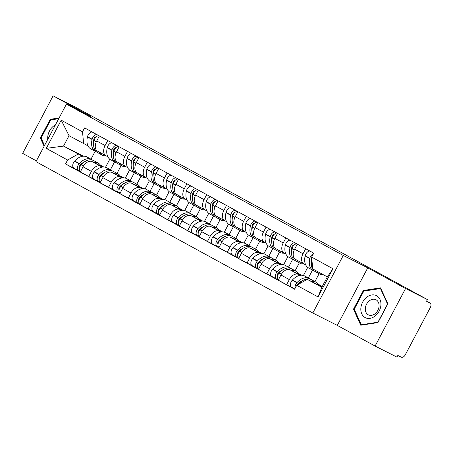 <?xml version="1.0" encoding="UTF-8"?>
<svg xmlns="http://www.w3.org/2000/svg" width="453" height="453" viewBox="0 0 453 453"><rect width="100%" height="100%" fill="white"/><g stroke="black" fill="none" stroke-linecap="round" stroke-linejoin="round"><path stroke-width="0.68" d="M375.095 346.064L405.565 288.521L427.417 299.58L74.972 106.891L53.12 95.832L90.923 116.506L66.438 104.111L35.968 161.653L312.802 313L337.287 325.396L375.095 346.064L396.947 357.123L397.836 355.441L401.239 357.168A3.8 2.463 118.7 0 0 405.214 354.92L430.35 307.445A3.8 2.463 118.7 0 0 429.976 303A3.8 2.463 118.7 0 0 429.931 302.978L429.976 303M53.12 95.832L22.65 153.374L36.382 160.883M405.565 288.521L367.757 267.848L343.266 255.458L66.438 104.111M427.417 299.58L426.528 301.256L429.931 302.978M102.803 167.027L92.174 161.647A8.732 5.657 118.7 0 0 83.041 166.806L80.328 171.925L88.703 176.5L91.41 171.381A8.732 5.657 -61.3 0 1 100.549 166.223L102.27 167.095M121.183 165.504L117.01 173.38M107.774 156.693L106.059 155.821A8.732 5.657 -61.3 0 1 105.951 155.77A8.732 5.657 -61.3 0 1 105.09 145.549L96.716 140.968A8.732 5.657 118.7 0 0 97.582 151.189A8.732 5.657 118.7 0 0 97.684 151.245M96.716 140.968L99.371 135.962M93.76 179.06L88.703 176.5M105.09 145.549L107.746 140.538M125.317 178.08L129.586 170.022M120.436 176.291L123.437 177.808M122.599 177.842L111.965 172.463A8.732 5.657 118.7 0 0 102.831 177.627L100.119 182.74L108.493 187.321L111.206 182.202A8.732 5.657 -61.3 0 1 120.339 177.044L122.067 177.916M140.974 176.325L136.8 184.201M119.162 146.783L116.512 151.789A8.732 5.657 118.7 0 0 117.372 162.01A8.732 5.657 118.7 0 0 117.474 162.066M113.55 189.881L108.493 187.321M127.565 167.514L125.849 166.642A8.732 5.657 -61.3 0 1 125.747 166.585A8.732 5.657 -61.3 0 1 124.881 156.37L127.536 151.359M145.113 188.901L149.377 180.843M140.232 187.106L143.227 188.624M142.389 188.663L131.761 183.284A8.732 5.657 118.7 0 0 122.621 188.448L119.915 193.561L128.284 198.142L130.996 193.023A8.732 5.657 -61.3 0 1 140.13 187.865L141.857 188.737M160.764 187.146L156.591 195.022M138.952 157.599L136.302 162.61A8.732 5.657 118.7 0 0 137.163 172.831A8.732 5.657 118.7 0 0 137.265 172.882M133.341 200.702L128.284 198.142M147.355 178.329L145.639 177.463A8.732 5.657 -61.3 0 1 145.538 177.406A8.732 5.657 -61.3 0 1 144.677 167.191L147.327 162.18M164.903 199.722L169.167 191.659M160.022 197.927L163.023 199.445M162.18 199.484L151.551 194.105A8.732 5.657 118.7 0 0 142.412 199.269L139.705 204.382L148.08 208.963L150.787 203.844A8.732 5.657 -61.3 0 1 159.926 198.686L161.647 199.558M180.554 197.961L176.387 205.843M158.743 168.42L156.092 173.431A8.732 5.657 118.7 0 0 156.953 183.652A8.732 5.657 118.7 0 0 157.061 183.703M153.137 211.523L148.08 208.963M167.151 189.15L165.43 188.284A8.732 5.657 -61.3 0 1 165.328 188.227A8.732 5.657 -61.3 0 1 164.467 178.006L167.117 173.001M184.694 210.543L188.963 202.48M179.813 208.748L182.814 210.266M181.97 210.305L171.342 204.926A8.732 5.657 118.7 0 0 162.208 210.09L159.496 215.203L167.87 219.784L170.577 214.665A8.732 5.657 -61.3 0 1 179.716 209.507L181.438 210.379M200.351 208.782L196.177 216.664M178.539 179.241L175.883 184.252A8.732 5.657 118.7 0 0 176.749 194.473A8.732 5.657 118.7 0 0 176.851 194.524M172.927 222.344L167.87 219.784M186.942 199.971L185.22 199.105A8.732 5.657 -61.3 0 1 185.118 199.048A8.732 5.657 -61.3 0 1 184.258 188.827L186.908 183.822M204.484 221.364L208.754 213.301M199.603 219.569L202.604 221.087M201.766 221.126L191.132 215.747A8.732 5.657 118.7 0 0 181.998 220.905L179.286 226.024L187.661 230.6L190.373 225.486A8.732 5.657 -61.3 0 1 199.507 220.322L201.228 221.194M220.141 219.603L215.968 227.485M198.329 190.062L195.679 195.073A8.732 5.657 118.7 0 0 196.54 205.288A8.732 5.657 118.7 0 0 196.642 205.345M192.718 233.159L187.661 230.6M206.732 210.792L205.016 209.926A8.732 5.657 -61.3 0 1 204.909 209.869A8.732 5.657 -61.3 0 1 204.048 199.648L206.704 194.643M224.28 232.185L228.544 224.122M219.399 230.39L222.395 231.908M221.557 231.947L210.928 226.568A8.732 5.657 118.7 0 0 201.789 231.726L199.082 236.845L207.451 241.421L210.164 236.307A8.732 5.657 -61.3 0 1 219.297 231.143L221.024 232.015M239.931 230.424L235.758 238.306M218.12 200.883L215.469 205.894A8.732 5.657 118.7 0 0 216.33 216.109A8.732 5.657 118.7 0 0 216.432 216.166M212.508 243.98L207.451 241.421M226.523 221.613L224.807 220.741A8.732 5.657 -61.3 0 1 224.705 220.69A8.732 5.657 -61.3 0 1 223.844 210.469L226.494 205.458M244.071 243.001L248.335 234.943M239.19 241.211L242.185 242.729M241.347 242.768L230.719 237.389A8.732 5.657 118.7 0 0 221.579 242.548L218.873 247.666L227.247 252.242L229.954 247.128A8.732 5.657 -61.3 0 1 239.093 241.964L240.815 242.836M259.722 241.245L255.554 249.122M237.91 211.704L235.26 216.715A8.732 5.657 118.7 0 0 236.121 226.93A8.732 5.657 118.7 0 0 236.223 226.987M232.304 254.801L227.247 252.242M246.319 232.434L244.597 231.562A8.732 5.657 -61.3 0 1 244.495 231.511A8.732 5.657 -61.3 0 1 243.635 221.291L246.285 216.279M263.861 253.822L268.131 245.764M258.98 252.032L261.981 253.55M261.138 253.589L250.509 248.21A8.732 5.657 118.7 0 0 241.37 253.369L238.663 258.487L247.038 263.063L249.745 257.944A8.732 5.657 -61.3 0 1 258.884 252.785L260.605 253.657M279.518 252.066L275.345 259.943M257.706 222.525L255.05 227.531A8.732 5.657 118.7 0 0 255.911 237.751A8.732 5.657 118.7 0 0 256.019 237.808M252.095 265.622L247.038 263.063M266.109 243.255L264.388 242.383A8.732 5.657 -61.3 0 1 264.286 242.332A8.732 5.657 -61.3 0 1 263.425 232.112L266.075 227.1M283.652 264.643L287.921 256.585M278.771 262.853L281.772 264.371M280.934 264.41L270.299 259.025A8.732 5.657 118.7 0 0 261.166 264.19L258.453 269.309L266.828 273.884L269.535 268.765A8.732 5.657 -61.3 0 1 278.674 263.606L280.396 264.478M299.308 262.887L295.135 270.764M277.496 233.346L274.841 238.352A8.732 5.657 118.7 0 0 275.707 248.572A8.732 5.657 118.7 0 0 275.809 248.629M271.885 276.443L266.828 273.884M285.9 254.076L284.184 253.204A8.732 5.657 -61.3 0 1 284.076 253.148A8.732 5.657 -61.3 0 1 283.216 242.933L285.871 237.921M303.442 275.464L307.712 267.406M298.561 273.669L301.562 275.192M300.724 275.226L290.096 269.846A8.732 5.657 118.7 0 0 280.956 275.011L278.244 280.124L286.619 284.705L289.331 279.586A8.732 5.657 -61.3 0 1 298.465 274.427L300.192 275.299M319.099 273.708L314.926 281.585M297.287 244.167L294.637 249.173A8.732 5.657 118.7 0 0 295.498 259.393A8.732 5.657 118.7 0 0 295.599 259.444M291.675 287.264L286.619 284.705M305.69 264.892L303.974 264.025A8.732 5.657 -61.3 0 1 303.872 263.969A8.732 5.657 -61.3 0 1 303.006 253.754L305.662 248.742M318.357 284.49L322.281 286.477L318.17 284.201M298.38 273.386L301.687 275.192M278.584 262.564L281.896 264.371M258.793 251.743L262.1 253.55M239.003 240.922L242.31 242.729M219.212 230.101L222.519 231.908M199.416 219.28L202.729 221.087M179.626 208.459L182.933 210.271M159.835 197.638L163.142 199.45M140.045 186.817L143.352 188.629M120.255 176.002L123.561 177.808M83.448 156.172L63.533 146.093L82.48 156.274M100.645 165.47L103.646 166.987M100.458 165.181L103.771 166.987M87.984 145.872L69.037 135.69L63.533 146.093L46.28 148.363L61.2 120.175L82.52 131.829L83.629 143.669M105.526 167.259L109.796 159.201M95.175 151.285L91.002 159.162M322.089 286.845L307.247 279.337L321.84 287.31L327.349 276.908L312.757 268.935L311.647 257.094L313.731 253.153L84.603 127.888L82.52 131.829M311.647 257.094L332.961 268.748L318.034 296.936L296.721 285.282L307.247 279.337M78.12 154.071L67.593 160.017L65.509 163.958L294.637 289.224L296.721 285.282M67.593 160.017L46.28 148.363M312.802 313L343.266 255.458M59.111 117.95L50.255 119.315L40.357 138.012L44.117 146.274M337.287 325.396L367.757 267.848M387.859 303.884L380.56 287.848L363.368 290.498L353.47 309.195L360.769 325.231L377.961 322.581L387.859 303.884M73.969 168.239L65.509 163.958M61.2 120.175L69.037 135.69M321.84 287.31L318.034 296.936M327.349 276.908L332.961 268.748M41.319 138.499L40.357 138.012M51.28 119.835L50.255 119.315M354.433 309.682L353.47 309.195M364.399 291.019L363.368 290.498M105.968 155.775A14.428 9.349 -61.3 0 1 102.225 155.136A14.428 9.349 -61.3 0 1 102.055 155.045A14.428 9.349 -61.3 0 1 99.32 152.14M93.612 144.75A11.959 7.752 -61.3 0 1 93.828 139.354L93.89 139.105A2.327 1.506 -61.3 0 1 96.223 136.823M96.738 134.524A4.796 3.109 118.7 0 0 92.135 139.23L92.078 139.484A14.428 9.349 118.7 0 0 95.39 151.404A14.428 9.349 118.7 0 0 95.56 151.495A14.428 9.349 118.7 0 0 96.461 151.863M97.593 152.604A14.428 9.349 -61.3 0 1 97.423 152.514A14.428 9.349 -61.3 0 1 94.105 140.594L94.167 140.339A4.796 3.109 -61.3 0 1 98.765 135.634M90.934 148.963A14.428 9.349 -61.3 0 1 90.764 148.873A14.428 9.349 -61.3 0 1 87.446 136.953L87.508 136.698A4.796 3.109 -61.3 0 1 92.106 131.987M92.52 160.119A14.428 9.349 118.7 0 0 91.557 159.467A14.428 9.349 118.7 0 0 79.343 163.527L79.167 163.726A4.796 3.109 118.7 0 0 78.629 170.787A4.796 3.109 118.7 0 0 78.686 170.815L80.266 171.619M78.573 170.753L74.054 168.284A4.796 3.109 -61.3 0 1 73.998 168.256A4.796 3.109 -61.3 0 1 74.535 161.194L74.711 160.996A14.428 9.349 -61.3 0 1 86.931 156.936L91.557 159.467M80.424 171.749A4.796 3.109 -61.3 0 1 81.2 164.835L81.376 164.637A14.428 9.349 -61.3 0 1 93.59 160.577L98.222 163.108A14.428 9.349 -61.3 0 1 101.002 166.109M79.473 168.323A2.327 1.506 -61.3 0 1 80.073 165.192L80.249 165A11.959 7.752 -61.3 0 1 84.994 161.557M110.407 169.773L114.575 161.891M93.765 162.451A14.428 9.349 -61.3 0 1 98.222 163.108M55.459 124.841A12.339 9.394 -63.2 0 0 47.741 137.016A12.339 9.394 -63.2 0 0 47.769 139.365M44.513 145.521L41.11 138.04L50.702 119.926L58.72 118.686M360.854 308.199A12.339 9.394 -63.2 0 0 370.005 318.351A12.339 9.394 -63.2 0 0 380.911 305.101A12.339 9.394 -63.2 0 0 371.76 294.954A12.339 9.394 -63.2 0 0 360.854 308.199M365.316 308.368A8.448 6.433 -63.2 0 0 368.368 314.846A8.448 6.433 -63.2 0 0 379.048 306.251A8.448 6.433 -63.2 0 0 375.996 299.773A8.448 6.433 -63.2 0 0 365.316 308.368M380.475 288.538L387.541 304.082L377.949 322.191L361.296 324.761L354.229 309.223L363.816 291.109L380.475 288.538L380.996 288.804M361.885 325.061L361.296 324.761M125.764 166.596A14.428 9.349 -61.3 0 1 122.016 165.957A14.428 9.349 -61.3 0 1 121.846 165.866A14.428 9.349 -61.3 0 1 119.116 162.961M113.403 155.572A11.959 7.752 -61.3 0 1 113.618 150.175L113.68 149.92A2.327 1.506 -61.3 0 1 116.013 147.638M116.529 145.339A4.796 3.109 118.7 0 0 111.931 150.051L111.868 150.305A14.428 9.349 118.7 0 0 115.187 162.225A14.428 9.349 118.7 0 0 115.356 162.316A14.428 9.349 118.7 0 0 116.251 162.684M117.384 163.425A14.428 9.349 -61.3 0 1 117.214 163.335A14.428 9.349 -61.3 0 1 113.896 151.415L113.958 151.16A4.796 3.109 -61.3 0 1 118.561 146.449M110.725 159.784A14.428 9.349 -61.3 0 1 110.555 159.694A14.428 9.349 -61.3 0 1 107.236 147.769L107.299 147.519A4.796 3.109 -61.3 0 1 111.897 142.808M112.31 170.94A14.428 9.349 118.7 0 0 111.353 170.288A14.428 9.349 118.7 0 0 99.133 174.348L98.958 174.547A4.796 3.109 118.7 0 0 98.42 181.608A4.796 3.109 118.7 0 0 98.477 181.636L100.056 182.434M98.363 181.574L93.845 179.105A4.796 3.109 -61.3 0 1 93.788 179.077A4.796 3.109 -61.3 0 1 94.332 172.01L94.507 171.817A14.428 9.349 -61.3 0 1 106.721 167.757L111.353 170.288M100.215 182.565A4.796 3.109 -61.3 0 1 100.991 175.656L101.166 175.458A14.428 9.349 -61.3 0 1 113.38 171.398L118.012 173.929A14.428 9.349 -61.3 0 1 120.792 176.93M99.264 179.145A2.327 1.506 -61.3 0 1 99.864 176.013L100.039 175.821A11.959 7.752 -61.3 0 1 104.79 172.378M130.198 180.594L134.371 172.712M113.556 173.267A14.428 9.349 -61.3 0 1 118.012 173.929M145.555 177.417A14.428 9.349 -61.3 0 1 141.806 176.778A14.428 9.349 -61.3 0 1 141.636 176.687A14.428 9.349 -61.3 0 1 138.907 173.782M133.193 166.393A11.959 7.752 -61.3 0 1 133.409 160.996L133.471 160.741A2.327 1.506 -61.3 0 1 135.804 158.459M136.319 156.16A4.796 3.109 118.7 0 0 131.721 160.872L131.659 161.121A14.428 9.349 118.7 0 0 134.977 173.046A14.428 9.349 118.7 0 0 135.147 173.131A14.428 9.349 118.7 0 0 136.042 173.499M137.174 174.241A14.428 9.349 -61.3 0 1 137.004 174.156A14.428 9.349 -61.3 0 1 133.692 162.231L133.748 161.981A4.796 3.109 -61.3 0 1 138.352 157.27M130.515 170.6A14.428 9.349 -61.3 0 1 130.345 170.515A14.428 9.349 -61.3 0 1 127.027 158.59L127.089 158.34A4.796 3.109 -61.3 0 1 131.693 153.629M132.106 181.761A14.428 9.349 118.7 0 0 131.144 181.109A14.428 9.349 118.7 0 0 118.929 185.169L118.754 185.362A4.796 3.109 118.7 0 0 118.21 192.429A4.796 3.109 118.7 0 0 118.267 192.457L119.847 193.255M118.154 192.395L113.635 189.926A4.796 3.109 -61.3 0 1 113.578 189.898A4.796 3.109 -61.3 0 1 114.122 182.831L114.298 182.638A14.428 9.349 -61.3 0 1 126.512 178.578L131.144 181.109M120.005 193.386A4.796 3.109 -61.3 0 1 120.781 186.472L120.957 186.279A14.428 9.349 -61.3 0 1 133.171 182.219L137.803 184.75A14.428 9.349 -61.3 0 1 140.583 187.752M119.06 189.966A2.327 1.506 -61.3 0 1 119.654 186.834L119.835 186.642A11.959 7.752 -61.3 0 1 124.581 183.199M149.988 191.409L154.162 183.533M133.346 184.088A14.428 9.349 -61.3 0 1 137.803 184.75M165.345 188.238A14.428 9.349 -61.3 0 1 161.596 187.593A14.428 9.349 -61.3 0 1 161.427 187.508A14.428 9.349 -61.3 0 1 158.697 184.603M152.984 177.214A11.959 7.752 -61.3 0 1 153.205 171.817L153.261 171.562A2.327 1.506 -61.3 0 1 155.594 169.28M156.115 166.981A4.796 3.109 118.7 0 0 151.512 171.693L151.449 171.942A14.428 9.349 118.7 0 0 154.767 183.867A14.428 9.349 118.7 0 0 154.937 183.952A14.428 9.349 118.7 0 0 155.838 184.32M156.97 185.062A14.428 9.349 -61.3 0 1 156.8 184.977A14.428 9.349 -61.3 0 1 153.482 173.052L153.544 172.803A4.796 3.109 -61.3 0 1 158.142 168.091M150.305 181.421A14.428 9.349 -61.3 0 1 150.136 181.33A14.428 9.349 -61.3 0 1 146.823 169.411L146.88 169.156A4.796 3.109 -61.3 0 1 151.483 164.45M151.897 192.582A14.428 9.349 118.7 0 0 150.934 191.93A14.428 9.349 118.7 0 0 138.72 195.99L138.544 196.183A4.796 3.109 118.7 0 0 138.001 203.25A4.796 3.109 118.7 0 0 138.057 203.278L139.637 204.077M137.944 203.216L133.425 200.747A4.796 3.109 -61.3 0 1 133.369 200.719A4.796 3.109 -61.3 0 1 133.912 193.652L134.088 193.459A14.428 9.349 -61.3 0 1 146.302 189.399L150.934 191.93M139.796 204.207A4.796 3.109 -61.3 0 1 140.572 197.293L140.747 197.1A14.428 9.349 -61.3 0 1 152.967 193.04L157.593 195.571A14.428 9.349 -61.3 0 1 160.373 198.573M138.85 200.787A2.327 1.506 -61.3 0 1 139.45 197.655L139.626 197.463A11.959 7.752 -61.3 0 1 144.371 194.02M169.779 202.231L173.952 194.354M153.137 194.909A14.428 9.349 -61.3 0 1 157.593 195.571M185.135 199.06A14.428 9.349 -61.3 0 1 181.393 198.414A14.428 9.349 -61.3 0 1 181.223 198.323A14.428 9.349 -61.3 0 1 178.488 195.424M172.78 188.029A11.959 7.752 -61.3 0 1 172.995 182.638L173.057 182.383A2.327 1.506 -61.3 0 1 175.39 180.101M175.906 177.803A4.796 3.109 118.7 0 0 171.302 182.508L171.245 182.763A14.428 9.349 118.7 0 0 174.558 194.682A14.428 9.349 118.7 0 0 174.728 194.773A14.428 9.349 118.7 0 0 175.628 195.141M176.761 195.883A14.428 9.349 -61.3 0 1 176.591 195.792A14.428 9.349 -61.3 0 1 173.273 183.873L173.335 183.618A4.796 3.109 -61.3 0 1 177.933 178.912M170.101 192.242A14.428 9.349 -61.3 0 1 169.926 192.151A14.428 9.349 -61.3 0 1 166.613 180.232L166.676 179.977A4.796 3.109 -61.3 0 1 171.274 175.271M171.687 203.403A14.428 9.349 118.7 0 0 170.724 202.751A14.428 9.349 118.7 0 0 158.51 206.811L158.335 207.004A4.796 3.109 118.7 0 0 157.791 214.071A4.796 3.109 118.7 0 0 157.848 214.099L159.433 214.898M157.74 214.037L153.222 211.568A4.796 3.109 -61.3 0 1 153.165 211.534A4.796 3.109 -61.3 0 1 153.703 204.473L153.878 204.28A14.428 9.349 -61.3 0 1 166.092 200.215L170.724 202.751M159.592 215.028A4.796 3.109 -61.3 0 1 160.362 208.114L160.543 207.921A14.428 9.349 -61.3 0 1 172.757 203.861L177.389 206.392A14.428 9.349 -61.3 0 1 180.164 209.394M158.641 211.602A2.327 1.506 -61.3 0 1 159.241 208.476L159.416 208.284A11.959 7.752 -61.3 0 1 164.162 204.841M189.575 213.052L193.742 205.175M172.933 205.73A14.428 9.349 -61.3 0 1 177.389 206.392M204.932 209.881A14.428 9.349 -61.3 0 1 201.183 209.235A14.428 9.349 -61.3 0 1 201.013 209.144A14.428 9.349 -61.3 0 1 198.284 206.245M192.57 198.85A11.959 7.752 -61.3 0 1 192.785 193.459L192.848 193.204A2.327 1.506 -61.3 0 1 195.181 190.923M195.696 188.624A4.796 3.109 118.7 0 0 191.098 193.329L191.036 193.584A14.428 9.349 118.7 0 0 194.354 205.503A14.428 9.349 118.7 0 0 194.524 205.594A14.428 9.349 118.7 0 0 195.419 205.962M196.551 206.704A14.428 9.349 -61.3 0 1 196.381 206.613A14.428 9.349 -61.3 0 1 193.063 194.694L193.125 194.439A4.796 3.109 -61.3 0 1 197.729 189.733M189.892 203.063A14.428 9.349 -61.3 0 1 189.722 202.972A14.428 9.349 -61.3 0 1 186.404 191.053L186.466 190.798A4.796 3.109 -61.3 0 1 191.064 186.092M191.477 214.224A14.428 9.349 118.7 0 0 190.52 213.567A14.428 9.349 118.7 0 0 178.301 217.633L178.125 217.825A4.796 3.109 118.7 0 0 177.587 224.886A4.796 3.109 118.7 0 0 177.644 224.92L179.224 225.719M177.531 224.858L173.012 222.389A4.796 3.109 -61.3 0 1 172.955 222.355A4.796 3.109 -61.3 0 1 173.493 215.294L173.675 215.101A14.428 9.349 -61.3 0 1 185.889 211.036L190.52 213.567M179.382 225.849A4.796 3.109 -61.3 0 1 180.158 218.935L180.334 218.742A14.428 9.349 -61.3 0 1 192.548 214.677L197.18 217.214A14.428 9.349 -61.3 0 1 199.96 220.215M178.431 222.423A2.327 1.506 -61.3 0 1 179.031 219.297L179.207 219.099A11.959 7.752 -61.3 0 1 183.958 215.662M209.365 223.873L213.539 215.996M192.723 216.551A14.428 9.349 -61.3 0 1 197.18 217.214M216.33 216.109L224.705 220.69A14.428 9.349 -61.3 0 1 220.973 220.056A14.428 9.349 -61.3 0 1 220.804 219.965A14.428 9.349 -61.3 0 1 218.074 217.066M212.361 209.671A11.959 7.752 -61.3 0 1 212.576 204.28L212.638 204.026A2.327 1.506 -61.3 0 1 214.971 201.744M215.486 199.445A4.796 3.109 118.7 0 0 210.888 204.15L210.826 204.405A14.428 9.349 118.7 0 0 214.144 216.324A14.428 9.349 118.7 0 0 214.314 216.415A14.428 9.349 118.7 0 0 215.209 216.783M216.341 217.525A14.428 9.349 -61.3 0 1 216.172 217.434A14.428 9.349 -61.3 0 1 212.859 205.515L212.916 205.26A4.796 3.109 -61.3 0 1 217.519 200.554M209.682 213.884A14.428 9.349 -61.3 0 1 209.513 213.793A14.428 9.349 -61.3 0 1 206.194 201.874L206.257 201.619A4.796 3.109 -61.3 0 1 210.86 196.913M211.274 225.045A14.428 9.349 118.7 0 0 210.311 224.388A14.428 9.349 118.7 0 0 198.097 228.448L197.916 228.646A4.796 3.109 118.7 0 0 197.378 235.707A4.796 3.109 118.7 0 0 197.434 235.741L199.014 236.54M197.321 235.679L192.802 233.204A4.796 3.109 -61.3 0 1 192.746 233.176A4.796 3.109 -61.3 0 1 193.289 226.115L193.465 225.917A14.428 9.349 -61.3 0 1 205.679 221.857L210.311 224.388M199.173 236.67A4.796 3.109 -61.3 0 1 199.949 229.756L200.124 229.558A14.428 9.349 -61.3 0 1 212.338 225.498L216.97 228.029A14.428 9.349 -61.3 0 1 219.75 231.03M198.227 233.244A2.327 1.506 -61.3 0 1 198.822 230.118L199.003 229.92A11.959 7.752 -61.3 0 1 203.748 226.483M229.156 234.694L233.329 226.811M212.514 227.372A14.428 9.349 -61.3 0 1 216.97 228.029M236.121 226.93L244.495 231.511A14.428 9.349 -61.3 0 1 240.764 230.877A14.428 9.349 -61.3 0 1 240.594 230.787A14.428 9.349 -61.3 0 1 237.865 227.887M232.151 220.492A11.959 7.752 -61.3 0 1 232.372 215.096L232.429 214.847A2.327 1.506 -61.3 0 1 234.762 212.565M235.283 210.266A4.796 3.109 118.7 0 0 230.679 214.971L230.617 215.226A14.428 9.349 118.7 0 0 233.935 227.146A14.428 9.349 118.7 0 0 234.105 227.236A14.428 9.349 118.7 0 0 235.005 227.604M236.138 228.346A14.428 9.349 -61.3 0 1 235.962 228.255A14.428 9.349 -61.3 0 1 232.649 216.336L232.712 216.081A4.796 3.109 -61.3 0 1 237.31 211.375M229.473 224.705A14.428 9.349 -61.3 0 1 229.303 224.614A14.428 9.349 -61.3 0 1 225.99 212.695L226.047 212.44A4.796 3.109 -61.3 0 1 230.651 207.734M231.064 235.86A14.428 9.349 118.7 0 0 230.101 235.209A14.428 9.349 118.7 0 0 217.887 239.269L217.712 239.467A4.796 3.109 118.7 0 0 217.168 246.528A4.796 3.109 118.7 0 0 217.225 246.557L218.805 247.361M217.112 246.5L212.593 244.025A4.796 3.109 -61.3 0 1 212.536 243.997A4.796 3.109 -61.3 0 1 213.08 236.936L213.255 236.738A14.428 9.349 -61.3 0 1 225.469 232.678L230.101 235.209M218.963 247.491A4.796 3.109 -61.3 0 1 219.739 240.577L219.915 240.379A14.428 9.349 -61.3 0 1 232.129 236.319L236.76 238.85A14.428 9.349 -61.3 0 1 239.541 241.851M218.018 244.065A2.327 1.506 -61.3 0 1 218.618 240.939L218.793 240.741A11.959 7.752 -61.3 0 1 223.539 237.304M248.946 245.515L253.119 237.632M232.304 238.193A14.428 9.349 -61.3 0 1 236.76 238.85M255.911 237.751L264.286 242.332A14.428 9.349 -61.3 0 1 260.56 241.698A14.428 9.349 -61.3 0 1 260.384 241.608A14.428 9.349 -61.3 0 1 257.655 238.703M251.947 231.313A11.959 7.752 -61.3 0 1 252.162 225.917L252.225 225.668A2.327 1.506 -61.3 0 1 254.558 223.386M255.073 221.087A4.796 3.109 118.7 0 0 250.469 225.792L250.413 226.047A14.428 9.349 118.7 0 0 253.725 237.967A14.428 9.349 118.7 0 0 253.895 238.057A14.428 9.349 118.7 0 0 254.796 238.425M255.928 239.167A14.428 9.349 -61.3 0 1 255.758 239.076A14.428 9.349 -61.3 0 1 252.44 227.157L252.502 226.902A4.796 3.109 -61.3 0 1 257.1 222.196M249.269 235.526A14.428 9.349 -61.3 0 1 249.093 235.435A14.428 9.349 -61.3 0 1 245.781 223.516L245.843 223.261A4.796 3.109 -61.3 0 1 250.441 218.556M250.854 246.681A14.428 9.349 118.7 0 0 249.892 246.03A14.428 9.349 118.7 0 0 237.678 250.09L237.502 250.288A4.796 3.109 118.7 0 0 236.959 257.349A4.796 3.109 118.7 0 0 237.015 257.378L238.595 258.182M236.908 257.315L232.389 254.846A4.796 3.109 -61.3 0 1 232.332 254.818A4.796 3.109 -61.3 0 1 232.87 247.757L233.046 247.559A14.428 9.349 -61.3 0 1 245.26 243.499L249.892 246.03M238.754 258.312A4.796 3.109 -61.3 0 1 239.529 251.398L239.711 251.2A14.428 9.349 -61.3 0 1 251.925 247.14L256.557 249.671A14.428 9.349 -61.3 0 1 259.331 252.672M237.808 254.886A2.327 1.506 -61.3 0 1 238.408 251.755L238.584 251.562A11.959 7.752 -61.3 0 1 243.329 248.119M268.742 256.336L272.91 248.454M252.1 249.014A14.428 9.349 -61.3 0 1 256.557 249.671M284.093 253.159A14.428 9.349 -61.3 0 1 280.35 252.519A14.428 9.349 -61.3 0 1 280.18 252.429A14.428 9.349 -61.3 0 1 277.451 249.524M271.738 242.134A11.959 7.752 -61.3 0 1 271.953 236.738L272.015 236.483A2.327 1.506 -61.3 0 1 274.348 234.207M274.863 231.908A4.796 3.109 118.7 0 0 270.265 236.613L270.203 236.868A14.428 9.349 118.7 0 0 273.516 248.788A14.428 9.349 118.7 0 0 273.691 248.878A14.428 9.349 118.7 0 0 274.586 249.246M275.718 249.988A14.428 9.349 -61.3 0 1 275.549 249.897A14.428 9.349 -61.3 0 1 272.23 237.978L272.293 237.723A4.796 3.109 -61.3 0 1 276.896 233.012M269.059 246.347A14.428 9.349 -61.3 0 1 268.889 246.256A14.428 9.349 -61.3 0 1 265.571 234.331L265.634 234.082A4.796 3.109 -61.3 0 1 270.231 229.371M270.645 257.502A14.428 9.349 118.7 0 0 269.682 256.851A14.428 9.349 118.7 0 0 257.468 260.911L257.293 261.109A4.796 3.109 118.7 0 0 256.755 268.17A4.796 3.109 118.7 0 0 256.811 268.199L258.391 268.997M256.698 268.136L252.179 265.668A4.796 3.109 -61.3 0 1 252.123 265.639A4.796 3.109 -61.3 0 1 252.661 258.572L252.842 258.38A14.428 9.349 -61.3 0 1 265.056 254.32L269.682 256.851M258.55 269.127A4.796 3.109 -61.3 0 1 259.326 262.219L259.501 262.021A14.428 9.349 -61.3 0 1 271.715 257.961L276.347 260.492A14.428 9.349 -61.3 0 1 279.127 263.493M257.598 265.707A2.327 1.506 -61.3 0 1 258.199 262.576L258.374 262.383A11.959 7.752 -61.3 0 1 263.125 258.94M288.533 267.157L292.706 259.275M271.891 259.829A14.428 9.349 -61.3 0 1 276.347 260.492M303.889 263.98A14.428 9.349 -61.3 0 1 300.141 263.34A14.428 9.349 -61.3 0 1 299.971 263.25A14.428 9.349 -61.3 0 1 297.242 260.345M291.528 252.955A11.959 7.752 -61.3 0 1 291.743 247.559L291.806 247.304A2.327 1.506 -61.3 0 1 294.139 245.022M294.654 242.723A4.796 3.109 118.7 0 0 290.056 247.434L289.994 247.683A14.428 9.349 118.7 0 0 293.312 259.609A14.428 9.349 118.7 0 0 293.482 259.699A14.428 9.349 118.7 0 0 294.376 260.062M295.509 260.809A14.428 9.349 -61.3 0 1 295.339 260.718A14.428 9.349 -61.3 0 1 292.021 248.793L292.083 248.544A4.796 3.109 -61.3 0 1 296.687 243.833M288.85 257.162A14.428 9.349 -61.3 0 1 288.68 257.077A14.428 9.349 -61.3 0 1 285.362 245.152L285.424 244.903A4.796 3.109 -61.3 0 1 290.022 240.192M290.441 268.323A14.428 9.349 118.7 0 0 289.478 267.672A14.428 9.349 118.7 0 0 277.264 271.732L277.083 271.925A4.796 3.109 118.7 0 0 276.545 278.991A4.796 3.109 118.7 0 0 276.602 279.02L278.182 279.818M276.489 278.957L271.97 276.489A4.796 3.109 -61.3 0 1 271.913 276.46A4.796 3.109 -61.3 0 1 272.457 269.393L272.632 269.201A14.428 9.349 -61.3 0 1 284.846 265.141L289.478 267.672M278.34 279.948A4.796 3.109 -61.3 0 1 279.116 273.034L279.291 272.842A14.428 9.349 -61.3 0 1 291.505 268.782L296.137 271.313A14.428 9.349 -61.3 0 1 298.918 274.314M277.395 276.528A2.327 1.506 -61.3 0 1 277.989 273.397L278.165 273.204A11.959 7.752 -61.3 0 1 282.915 269.762M308.323 277.972L312.496 270.096M291.681 270.651A14.428 9.349 -61.3 0 1 296.137 271.313M323.516 274.812A14.428 9.349 -61.3 0 1 319.931 274.156A14.428 9.349 -61.3 0 1 319.761 274.071A14.428 9.349 -61.3 0 1 317.111 271.313M311.319 263.776A11.959 7.752 -61.3 0 1 311.534 258.38L311.596 258.125A2.327 1.506 -61.3 0 1 311.709 257.763M313.408 253.765A4.796 3.109 118.7 0 0 309.846 258.255L309.784 258.504A14.428 9.349 118.7 0 0 313.102 270.43A14.428 9.349 118.7 0 0 313.272 270.515A14.428 9.349 118.7 0 0 314.172 270.883M308.64 267.983A14.428 9.349 -61.3 0 1 308.47 267.893A14.428 9.349 -61.3 0 1 305.152 255.973L305.214 255.724A4.796 3.109 -61.3 0 1 309.818 251.013M310.231 279.144A14.428 9.349 118.7 0 0 309.269 278.493A14.428 9.349 118.7 0 0 297.055 282.553L296.879 282.746A4.796 3.109 118.7 0 0 295.186 288.182M294.778 288.957L291.76 287.31A4.796 3.109 -61.3 0 1 291.704 287.281A4.796 3.109 -61.3 0 1 292.247 280.214L292.423 280.022A14.428 9.349 -61.3 0 1 304.637 275.962L309.269 278.493M298.601 284.218A4.796 3.109 -61.3 0 1 298.906 283.855L299.082 283.663A14.428 9.349 -61.3 0 1 311.296 279.603L315.928 282.134A14.428 9.349 -61.3 0 1 318.708 285.135M297.264 284.977A2.327 1.506 -61.3 0 1 297.785 284.218L297.961 284.025A11.959 7.752 -61.3 0 1 302.706 280.583M315.305 271.624A14.428 9.349 -61.3 0 1 315.129 271.54A14.428 9.349 -61.3 0 1 311.817 259.614L311.862 259.416M311.471 281.472A14.428 9.349 -61.3 0 1 315.928 282.134M298.465 274.427L290.096 269.846M278.674 263.606L270.299 259.025M258.884 252.785L250.509 248.21M239.093 241.964L230.719 237.389M219.297 231.143L210.928 226.568M199.507 220.322L191.132 215.747M179.716 209.507L171.342 204.926M159.926 198.686L151.551 194.105M140.13 187.865L131.761 183.284M120.339 177.044L111.965 172.463M100.549 166.223L92.174 161.647M283.216 242.933L274.841 238.352M263.425 232.112L255.05 227.531M243.635 221.291L235.26 216.715M223.844 210.469L215.469 205.894M204.048 199.648L195.679 195.073M184.258 188.827L175.883 184.252M164.467 178.006L156.092 173.431M144.677 167.191L136.302 162.61M124.881 156.37L116.512 151.789M303.006 253.754L294.637 249.173M269.535 268.765L261.166 264.19M249.745 257.944L241.37 253.369M229.954 247.128L221.579 242.548M210.164 236.307L201.789 231.726M190.373 225.486L181.998 220.905M170.577 214.665L162.208 210.09M150.787 203.844L142.412 199.269M130.996 193.023L122.621 188.448M111.206 182.202L102.831 177.627M91.41 171.381L83.041 166.806M289.331 279.586L280.956 275.011M96.421 141.568L94.167 140.339M92.135 139.23L87.508 136.698M92.078 139.484L87.446 136.953M79.343 163.527L74.711 160.996M79.167 163.726L74.535 161.194M83.46 166.07L81.2 164.835M96.313 141.8L94.105 140.594M83.595 165.855L81.376 164.637M116.211 152.389L113.958 151.16M111.931 150.051L107.299 147.519M111.868 150.305L107.236 147.769M99.133 174.348L94.507 171.817M98.958 174.547L94.332 172.01M103.25 176.891L100.991 175.656M116.104 152.621L113.896 151.415M103.386 176.67L101.166 175.458M136.002 163.21L133.748 161.981M131.721 160.872L127.089 158.34M131.659 161.121L127.027 158.59M118.929 185.169L114.298 182.638M118.754 185.362L114.122 182.831M123.04 187.712L120.781 186.472M135.9 163.442L133.692 162.231M123.176 187.491L120.957 186.279M155.792 174.031L153.544 172.803M151.512 171.693L146.88 169.156M151.449 171.942L146.823 169.411M138.72 195.99L134.088 193.459M138.544 196.183L133.912 193.652M142.837 198.533L140.572 197.293M155.69 174.263L153.482 173.052M142.972 198.312L140.747 197.1M175.588 184.852L173.335 183.618M171.302 182.508L166.676 179.977M171.245 182.763L166.613 180.232M158.51 206.811L153.878 204.28M158.335 207.004L153.703 204.473M162.627 209.348L160.362 208.114M175.481 185.079L173.273 183.873M162.763 209.133L160.543 207.921M195.379 195.673L193.125 194.439M191.098 193.329L186.466 190.798M191.036 193.584L186.404 191.053M178.301 217.633L173.675 215.101M178.125 217.825L173.493 215.294M182.417 220.169L180.158 218.935M195.271 195.9L193.063 194.694M182.553 219.954L180.334 218.742M215.169 206.494L212.916 205.26M210.888 204.15L206.257 201.619M210.826 204.405L206.194 201.874M198.097 228.448L193.465 225.917M197.916 228.646L193.289 226.115M202.208 230.99L199.949 229.756M215.067 206.721L212.859 205.515M202.344 230.775L200.124 229.558M234.96 217.31L232.712 216.081M230.679 214.971L226.047 212.44M230.617 215.226L225.99 212.695M217.887 239.269L213.255 236.738M217.712 239.467L213.08 236.936M221.998 241.811L219.739 240.577M234.858 217.542L232.649 216.336M222.134 241.596L219.915 240.379M254.75 228.131L252.502 226.902M250.469 225.792L245.843 223.261M250.413 226.047L245.781 223.516M237.678 250.09L233.046 247.559M237.502 250.288L232.87 247.757M241.794 252.632L239.529 251.398M254.648 228.363L252.44 227.157M241.93 252.417L239.711 251.2M274.546 238.952L272.293 237.723M270.265 236.613L265.634 234.082M270.203 236.868L265.571 234.331M257.468 260.911L252.842 258.38M257.293 261.109L252.661 258.572M261.585 263.453L259.326 262.219M274.439 239.184L272.23 237.978M261.721 263.233L259.501 262.021M294.337 249.773L292.083 248.544M290.056 247.434L285.424 244.903M289.994 247.683L285.362 245.152M277.264 271.732L272.632 269.201M277.083 271.925L272.457 269.393M281.375 274.275L279.116 273.034M294.229 250.005L292.021 248.793M281.511 274.054L279.291 272.842M309.846 258.255L305.214 255.724M309.784 258.504L305.152 255.973M297.055 282.553L292.423 280.022M296.879 282.746L292.247 280.214M303.872 263.969L295.498 259.393M284.076 253.148L275.707 248.572M204.909 209.869L196.54 205.288M185.118 199.048L176.749 194.473M165.328 188.227L156.953 183.652M145.538 177.406L137.163 172.831M125.747 166.585L117.372 162.01M105.951 155.77L97.582 151.189M95.39 151.404L90.764 148.873M102.055 155.045L97.423 152.514M78.629 170.787L73.998 168.256M115.187 162.225L110.555 159.694M121.846 165.866L117.214 163.335M98.42 181.608L93.788 179.077M134.977 173.046L130.345 170.515M141.636 176.687L137.004 174.156M118.21 192.429L113.578 189.898M154.767 183.867L150.136 181.33M161.427 187.508L156.8 184.977M138.001 203.25L133.369 200.719M174.558 194.682L169.926 192.151M181.223 198.323L176.591 195.792M157.791 214.071L153.165 211.534M194.354 205.503L189.722 202.972M201.013 209.144L196.381 206.613M177.587 224.886L172.955 222.355M214.144 216.324L209.513 213.793M220.804 219.965L216.172 217.434M197.378 235.707L192.746 233.176M233.935 227.146L229.303 224.614M240.594 230.787L235.962 228.255M217.168 246.528L212.536 243.997M253.725 237.967L249.093 235.435M260.384 241.608L255.758 239.076M236.959 257.349L232.332 254.818M273.516 248.788L268.889 246.256M280.18 252.429L275.549 249.897M256.755 268.17L252.123 265.639M293.312 259.609L288.68 257.077M299.971 263.25L295.339 260.718M276.545 278.991L271.913 276.46M313.102 270.43L308.47 267.893M319.761 274.071L315.129 271.54M294.773 288.957L291.704 287.281"/></g></svg>
